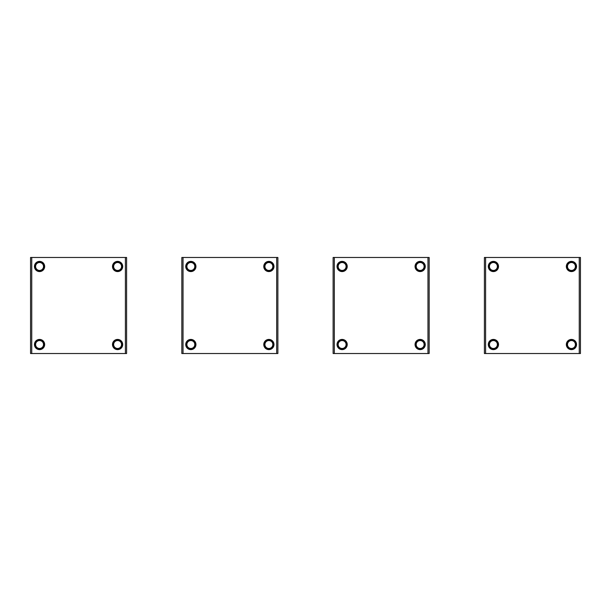 <?xml version="1.0" encoding="UTF-8"?>
<svg xmlns="http://www.w3.org/2000/svg" width="611" height="611" viewBox="0 0 611 611"><rect width="100%" height="100%" fill="white"/><g stroke="black" fill="none" stroke-linecap="round" stroke-linejoin="round"><path stroke-width="0.92" d="M270.78 269.955A3.964 3.964 0 0 0 272.361 264.578A3.964 3.964 0 0 0 266.984 263.005A3.964 3.964 0 0 0 265.403 268.382A3.964 3.964 0 0 0 270.78 269.955M266.579 262.264A4.804 4.804 0 0 0 264.662 268.779A4.804 4.804 0 0 0 271.185 270.696A4.804 4.804 0 0 0 273.094 264.173A4.804 4.804 0 0 0 266.579 262.264M192.74 269.955A3.964 3.964 0 0 0 194.313 264.578A3.964 3.964 0 0 0 188.936 263.005A3.964 3.964 0 0 0 187.363 268.382A3.964 3.964 0 0 0 192.74 269.955M188.532 262.264A4.804 4.804 0 0 0 186.622 268.779A4.804 4.804 0 0 0 193.137 270.696A4.804 4.804 0 0 0 195.054 264.173A4.804 4.804 0 0 0 188.532 262.264M192.74 347.995A3.964 3.964 0 0 0 194.313 342.618A3.964 3.964 0 0 0 188.936 341.045A3.964 3.964 0 0 0 187.363 346.422A3.964 3.964 0 0 0 192.74 347.995M188.532 340.304A4.804 4.804 0 0 0 186.622 346.827A4.804 4.804 0 0 0 193.137 348.736A4.804 4.804 0 0 0 195.054 342.221A4.804 4.804 0 0 0 188.532 340.304M270.78 347.995A3.964 3.964 0 0 0 272.361 342.618A3.964 3.964 0 0 0 266.984 341.045A3.964 3.964 0 0 0 265.403 346.422A3.964 3.964 0 0 0 270.78 347.995M266.579 340.304A4.804 4.804 0 0 0 264.662 346.827A4.804 4.804 0 0 0 271.185 348.736A4.804 4.804 0 0 0 273.094 342.221A4.804 4.804 0 0 0 266.579 340.304M344.016 269.955A3.964 3.964 0 0 0 345.597 264.578A3.964 3.964 0 0 0 340.22 263.005A3.964 3.964 0 0 0 338.639 268.382A3.964 3.964 0 0 0 344.016 269.955M339.815 262.264A4.804 4.804 0 0 0 337.906 268.779A4.804 4.804 0 0 0 344.421 270.696A4.804 4.804 0 0 0 346.338 264.173A4.804 4.804 0 0 0 339.815 262.264M495.3 269.955A3.964 3.964 0 0 0 496.88 264.578A3.964 3.964 0 0 0 491.504 263.005A3.964 3.964 0 0 0 489.923 268.382A3.964 3.964 0 0 0 495.3 269.955M491.099 262.264A4.804 4.804 0 0 0 489.19 268.779A4.804 4.804 0 0 0 495.704 270.696A4.804 4.804 0 0 0 497.614 264.173A4.804 4.804 0 0 0 491.099 262.264M422.064 269.955A3.964 3.964 0 0 0 423.637 264.578A3.964 3.964 0 0 0 418.26 263.005A3.964 3.964 0 0 0 416.687 268.382A3.964 3.964 0 0 0 422.064 269.955M417.863 262.264A4.804 4.804 0 0 0 415.946 268.779A4.804 4.804 0 0 0 422.468 270.696A4.804 4.804 0 0 0 424.378 264.173A4.804 4.804 0 0 0 417.863 262.264M573.347 269.955A3.964 3.964 0 0 0 574.92 264.578A3.964 3.964 0 0 0 569.544 263.005A3.964 3.964 0 0 0 567.97 268.382A3.964 3.964 0 0 0 573.347 269.955M569.139 262.264A4.804 4.804 0 0 0 567.229 268.779A4.804 4.804 0 0 0 573.744 270.696A4.804 4.804 0 0 0 575.661 264.173A4.804 4.804 0 0 0 569.139 262.264M344.016 347.995A3.964 3.964 0 0 0 345.597 342.618A3.964 3.964 0 0 0 340.22 341.045A3.964 3.964 0 0 0 338.639 346.422A3.964 3.964 0 0 0 344.016 347.995M339.815 340.304A4.804 4.804 0 0 0 337.906 346.827A4.804 4.804 0 0 0 344.421 348.736A4.804 4.804 0 0 0 346.338 342.221A4.804 4.804 0 0 0 339.815 340.304M495.3 347.995A3.964 3.964 0 0 0 496.88 342.618A3.964 3.964 0 0 0 491.504 341.045A3.964 3.964 0 0 0 489.923 346.422A3.964 3.964 0 0 0 495.3 347.995M491.099 340.304A4.804 4.804 0 0 0 489.19 346.827A4.804 4.804 0 0 0 495.704 348.736A4.804 4.804 0 0 0 497.614 342.221A4.804 4.804 0 0 0 491.099 340.304M422.064 347.995A3.964 3.964 0 0 0 423.637 342.618A3.964 3.964 0 0 0 418.26 341.045A3.964 3.964 0 0 0 416.687 346.422A3.964 3.964 0 0 0 422.064 347.995M417.863 340.304A4.804 4.804 0 0 0 415.946 346.827A4.804 4.804 0 0 0 422.468 348.736A4.804 4.804 0 0 0 424.378 342.221A4.804 4.804 0 0 0 417.863 340.304M573.347 347.995A3.964 3.964 0 0 0 574.92 342.618A3.964 3.964 0 0 0 569.544 341.045A3.964 3.964 0 0 0 567.97 346.422A3.964 3.964 0 0 0 573.347 347.995M569.139 340.304A4.804 4.804 0 0 0 567.229 346.827A4.804 4.804 0 0 0 573.744 348.736A4.804 4.804 0 0 0 575.661 342.221A4.804 4.804 0 0 0 569.139 340.304M119.496 269.955A3.964 3.964 0 0 0 121.077 264.578A3.964 3.964 0 0 0 115.7 263.005A3.964 3.964 0 0 0 114.12 268.382A3.964 3.964 0 0 0 119.496 269.955M115.296 262.264A4.804 4.804 0 0 0 113.386 268.779A4.804 4.804 0 0 0 119.901 270.696A4.804 4.804 0 0 0 121.81 264.173A4.804 4.804 0 0 0 115.296 262.264M41.456 269.955A3.964 3.964 0 0 0 43.03 264.578A3.964 3.964 0 0 0 37.653 263.005A3.964 3.964 0 0 0 36.08 268.382A3.964 3.964 0 0 0 41.456 269.955M37.256 262.264A4.804 4.804 0 0 0 35.339 268.779A4.804 4.804 0 0 0 41.861 270.696A4.804 4.804 0 0 0 43.771 264.173A4.804 4.804 0 0 0 37.256 262.264M119.496 347.995A3.964 3.964 0 0 0 121.077 342.618A3.964 3.964 0 0 0 115.7 341.045A3.964 3.964 0 0 0 114.12 346.422A3.964 3.964 0 0 0 119.496 347.995M115.296 340.304A4.804 4.804 0 0 0 113.386 346.827A4.804 4.804 0 0 0 119.901 348.736A4.804 4.804 0 0 0 121.81 342.221A4.804 4.804 0 0 0 115.296 340.304M41.456 347.995A3.964 3.964 0 0 0 43.03 342.618A3.964 3.964 0 0 0 37.653 341.045A3.964 3.964 0 0 0 36.08 346.422A3.964 3.964 0 0 0 41.456 347.995M37.256 340.304A4.804 4.804 0 0 0 35.339 346.827A4.804 4.804 0 0 0 41.861 348.736A4.804 4.804 0 0 0 43.771 342.221A4.804 4.804 0 0 0 37.256 340.304M125.4 353.525L126.599 353.525L126.599 257.475L125.4 257.475L125.4 353.525L30.55 353.525L30.55 257.475L125.4 257.475M39.555 261.378A5.102 5.102 0 0 0 34.453 266.48A5.102 5.102 0 0 0 39.555 271.582A5.102 5.102 0 0 0 44.656 266.48A5.102 5.102 0 0 0 39.555 261.378M117.595 261.378A5.102 5.102 0 0 0 112.493 266.48A5.102 5.102 0 0 0 117.595 271.582A5.102 5.102 0 0 0 122.704 266.48A5.102 5.102 0 0 0 117.595 261.378M117.595 339.418A5.102 5.102 0 0 0 112.493 344.52A5.102 5.102 0 0 0 117.595 349.622A5.102 5.102 0 0 0 122.704 344.52A5.102 5.102 0 0 0 117.595 339.418M39.555 339.418A5.102 5.102 0 0 0 34.453 344.52A5.102 5.102 0 0 0 39.555 349.622A5.102 5.102 0 0 0 44.656 344.52A5.102 5.102 0 0 0 39.555 339.418M126.599 275.187L126.599 335.813M30.55 275.187L30.55 335.813M276.684 353.525L277.883 353.525L277.883 257.475L276.684 257.475L276.684 353.525L181.834 353.525L181.834 257.475L276.684 257.475M190.838 261.378A5.102 5.102 0 0 0 185.736 266.48A5.102 5.102 0 0 0 190.838 271.582A5.102 5.102 0 0 0 195.94 266.48A5.102 5.102 0 0 0 190.838 261.378M268.878 261.378A5.102 5.102 0 0 0 263.776 266.48A5.102 5.102 0 0 0 268.878 271.582A5.102 5.102 0 0 0 273.98 266.48A5.102 5.102 0 0 0 268.878 261.378M268.878 339.418A5.102 5.102 0 0 0 263.776 344.52A5.102 5.102 0 0 0 268.878 349.622A5.102 5.102 0 0 0 273.98 344.52A5.102 5.102 0 0 0 268.878 339.418M190.838 339.418A5.102 5.102 0 0 0 185.736 344.52A5.102 5.102 0 0 0 190.838 349.622A5.102 5.102 0 0 0 195.94 344.52A5.102 5.102 0 0 0 190.838 339.418M277.883 275.187L277.883 335.813M181.834 275.187L181.834 335.813M427.967 353.525L429.166 353.525L429.166 257.475L427.967 257.475L427.967 353.525L333.117 353.525L333.117 257.475L427.967 257.475M342.122 261.378A5.102 5.102 0 0 0 337.02 266.48A5.102 5.102 0 0 0 342.122 271.582A5.102 5.102 0 0 0 347.224 266.48A5.102 5.102 0 0 0 342.122 261.378M420.162 261.378A5.102 5.102 0 0 0 415.06 266.48A5.102 5.102 0 0 0 420.162 271.582A5.102 5.102 0 0 0 425.264 266.48A5.102 5.102 0 0 0 420.162 261.378M420.162 339.418A5.102 5.102 0 0 0 415.06 344.52A5.102 5.102 0 0 0 420.162 349.622A5.102 5.102 0 0 0 425.264 344.52A5.102 5.102 0 0 0 420.162 339.418M342.122 339.418A5.102 5.102 0 0 0 337.02 344.52A5.102 5.102 0 0 0 342.122 349.622A5.102 5.102 0 0 0 347.224 344.52A5.102 5.102 0 0 0 342.122 339.418M579.251 353.525L580.45 353.525L580.45 257.475L579.251 257.475L579.251 353.525L484.401 353.525L484.401 257.475L579.251 257.475M493.405 261.378A5.102 5.102 0 0 0 488.296 266.48A5.102 5.102 0 0 0 493.405 271.582A5.102 5.102 0 0 0 498.507 266.48A5.102 5.102 0 0 0 493.405 261.378M571.445 261.378A5.102 5.102 0 0 0 566.344 266.48A5.102 5.102 0 0 0 571.445 271.582A5.102 5.102 0 0 0 576.547 266.48A5.102 5.102 0 0 0 571.445 261.378M571.445 339.418A5.102 5.102 0 0 0 566.344 344.52A5.102 5.102 0 0 0 571.445 349.622A5.102 5.102 0 0 0 576.547 344.52A5.102 5.102 0 0 0 571.445 339.418M493.405 339.418A5.102 5.102 0 0 0 488.296 344.52A5.102 5.102 0 0 0 493.405 349.622A5.102 5.102 0 0 0 498.507 344.52A5.102 5.102 0 0 0 493.405 339.418M31.749 257.475L31.749 353.525M183.033 257.475L183.033 353.525M334.316 257.475L334.316 353.525M485.6 257.475L485.6 353.525"/></g></svg>
